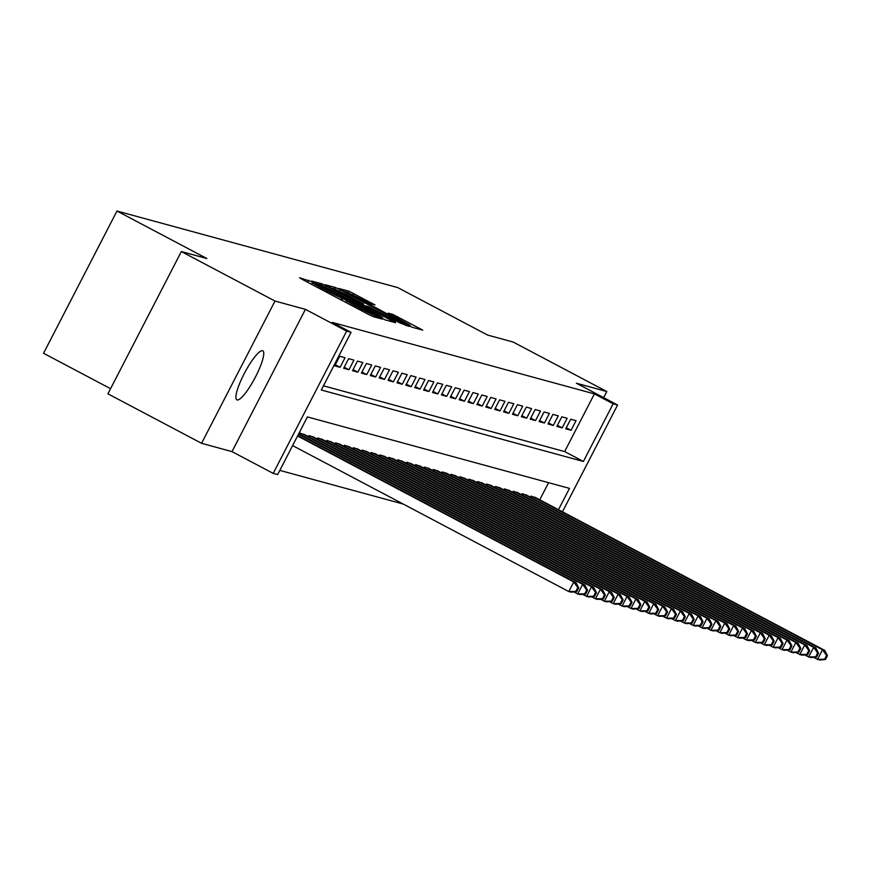 <?xml version="1.0" encoding="UTF-8"?>
<svg xmlns="http://www.w3.org/2000/svg" width="871" height="871" viewBox="0 0 871 871"><rect width="100%" height="100%" fill="white"/><g stroke="black" fill="none" stroke-linecap="round" stroke-linejoin="round"><path stroke-width="1.31" d="M311.949 281.779L299.504 277.729L302.302 279.439L368.498 314.409L373.038 316.587L382.304 319.113L375.956 316.064A13.609 0.621 27.3 0 1 361.4 309.085L355.891 306.178A13.609 0.621 27.3 0 1 346.593 300.702A13.609 0.621 27.3 0 1 346.908 300.724L341.77 298.002A13.609 0.621 27.3 0 1 327.213 291.023L321.693 288.105A13.609 0.621 27.3 0 1 312.395 282.629A13.609 0.621 27.3 0 1 312.711 282.65L313.985 282.977L311.949 281.779M262.53 350.719A27.72 5.759 117.9 0 0 244.446 373.213A27.72 5.759 117.9 0 0 236.879 399.843A27.72 5.759 117.9 0 0 237.13 399.941A27.72 5.759 117.9 0 0 255.225 377.448A27.72 5.759 117.9 0 0 262.781 350.817A27.72 5.759 117.9 0 0 262.53 350.719M374.998 304.948L349.075 291.252L338.688 288.432L407.78 325.123L412.331 327.3L422.718 330.12L392.832 314.366L388.324 313.157L410.132 325.329L397.688 319.483L346.342 291.872L370.6 303.75L374.998 304.948M323.468 385.809L564.648 451.57L594.414 393.899L613.151 403.796L617.593 405.004L562.47 511.789M181.342 251.556L274.996 301.05L201.571 443.306L107.917 393.823L181.342 251.556L206.884 258.524L116.975 211.022L397.709 287.572L487.618 335.074L513.161 342.042L606.815 391.525L576.384 383.229L617.593 405.004M201.571 443.306L231.991 451.614L305.427 309.347L274.996 301.05M305.427 309.347L346.636 331.122L351.067 332.33L321.301 390.001L583.385 461.467L613.151 403.796M594.414 393.899L332.341 322.433L351.067 332.33M326.505 286.036L321.954 283.848L311.666 281.05L314.475 282.748L380.66 317.73L385.211 319.907L395.597 322.716L326.505 286.036L325.808 287.386M325.231 284.741L335.52 287.55L340.06 289.727L409.163 326.418L400.105 323.032L368.716 306.668L365.689 305.863L368.596 307.572L395.325 322.009L325.188 284.817M603.657 397.644L606.815 391.525M345.047 357.698L339.723 356.239L334.758 365.853L340.093 367.312L345.047 357.698M353.931 360.115L348.607 358.667L343.642 368.281L348.977 369.729L353.931 360.115M362.815 362.543L357.491 361.084L352.526 370.698L357.861 372.157L362.815 362.543M371.699 364.96L366.375 363.512L361.411 373.126L366.745 374.574L371.699 364.96M380.583 367.388L375.259 365.929L370.295 375.543L375.63 377.001L380.583 367.388M389.468 369.805L384.144 368.357L379.179 377.97L384.503 379.418L389.468 369.805M398.352 372.233L393.028 370.774L388.063 380.387L393.387 381.846L398.352 372.233M407.236 374.65L401.912 373.202L396.947 382.815L402.271 384.263L407.236 374.65M416.12 377.078L410.796 375.619L405.832 385.232L411.156 386.691L416.12 377.078M425.004 379.495L419.67 378.047L414.716 387.66L420.04 389.108L425.004 379.495M433.889 381.923L428.554 380.464L423.6 390.077L428.924 391.536L433.889 381.923M442.773 384.34L437.438 382.892L432.484 392.505L437.808 393.953L442.773 384.34M451.657 386.768L446.322 385.309L441.368 394.922L446.692 396.381L451.657 386.768M460.541 389.185L455.206 387.737L450.253 397.35L455.577 398.798L460.541 389.185M469.425 391.612L464.091 390.154L459.137 399.767L464.461 401.226L469.425 391.612M478.31 394.03L472.975 392.581L468.021 402.195L473.345 403.643L478.31 394.03M487.194 396.457L481.859 394.999L476.905 404.612L482.229 406.071L487.194 396.457M496.078 398.885L490.743 397.426L485.789 407.04L491.113 408.488L496.078 398.885M504.962 401.302L499.627 399.854L494.674 409.457L499.998 410.916L504.962 401.302M513.846 403.73L508.512 402.271L503.558 411.885L508.882 413.333L513.846 403.73M522.731 406.147L517.396 404.699L512.442 414.302L517.766 415.761L522.731 406.147M531.615 408.575L526.28 407.116L521.315 416.73L526.65 418.178L531.615 408.575M540.499 410.992L535.164 409.544L530.199 419.147L535.534 420.606L540.499 410.992M549.383 413.42L544.048 411.961L539.084 421.575L544.419 423.023L549.383 413.42M558.267 415.837L552.933 414.389L547.968 423.992L553.303 425.451L558.267 415.837M567.152 418.265L561.817 416.806L556.852 426.42L562.187 427.868L567.152 418.265M565.736 428.837L571.071 430.296L576.036 420.682L570.701 419.234L565.736 428.837M279.809 470.394L403.208 504.048M539.759 499.791L548.588 482.686M299.504 434.172L300.027 433.148L305.198 434.912M308.388 436.589L308.911 435.565L314.083 437.329M317.262 439.017L317.795 437.993L322.967 439.757M326.146 441.434L326.679 440.41L331.851 442.174M335.03 443.862L335.564 442.838L340.735 444.602M343.914 446.279L344.448 445.255L349.619 447.019M352.799 448.707L353.332 447.683L358.504 449.447M361.683 451.124L362.216 450.1L367.388 451.864M370.567 453.551L371.1 452.528L376.272 454.292M379.451 455.969L379.985 454.945L385.156 456.709M388.335 458.396L388.869 457.373L394.04 459.137M397.22 460.813L397.753 459.79L402.925 461.554M406.104 463.241L406.637 462.218L411.809 463.982M414.988 465.658L415.521 464.635L420.693 466.399M423.872 468.086L424.406 467.063L429.577 468.827M432.756 470.503L433.29 469.48L438.461 471.244M441.641 472.931L442.174 471.908L447.346 473.672M450.525 475.348L451.058 474.325L456.23 476.089M459.409 477.776L459.942 476.753L465.103 478.517M468.293 480.193L468.827 479.17L473.987 480.934M477.177 482.621L477.711 481.598L482.872 483.361M486.062 485.038L486.595 484.015L491.756 485.778M494.946 487.466L495.479 486.443L500.64 488.206M503.83 489.883L504.363 488.86L509.524 490.623M512.714 492.311L513.248 491.288L518.408 493.051M521.598 494.728L522.132 493.705L527.293 495.468M530.483 497.156L531.005 496.132L536.177 497.896M116.975 211.022L43.55 353.278L110.563 388.695M558.496 509.687L569.492 488.381L307.409 416.915L277.642 474.597L273.2 473.389L346.636 331.122M231.991 451.614L273.2 473.389M564.648 451.57L583.385 461.467M340.093 367.312L335.313 364.786M348.977 369.729L344.197 367.203M357.861 372.157L353.082 369.631M366.745 374.574L361.966 372.048M375.63 377.001L370.85 374.476M384.503 379.418L379.734 376.893M393.387 381.846L388.618 379.321M402.271 384.263L397.503 381.738M411.156 386.691L406.387 384.165M420.04 389.108L415.271 386.582M428.924 391.536L424.155 389.01M437.808 393.953L433.039 391.427M446.692 396.381L441.913 393.855M455.577 398.798L450.797 396.283M464.461 401.226L459.681 398.7M473.345 403.643L468.565 401.128M482.229 406.071L477.45 403.545M491.113 408.488L486.334 405.973M499.998 410.916L495.218 408.39M508.882 413.333L504.102 410.818M517.766 415.761L512.986 413.235M526.65 418.178L521.871 415.663M535.534 420.606L530.755 418.08M544.419 423.023L539.639 420.508M553.303 425.451L548.523 422.925M562.187 427.868L557.407 425.353M571.071 430.296L566.292 427.77M317.773 284.033L382.282 317.795A13.609 0.621 27.3 0 0 382.609 317.817A13.609 0.621 27.3 0 0 373.311 312.341L333.593 291.35A13.609 0.621 27.3 0 0 319.036 284.371L317.588 284.392M345.406 294.126L332.972 288.279L340.746 292.852L356.097 300.963L363.664 303.946L345.406 294.126M576.711 591.659L578.703 587.816L577.811 587.577L575.829 591.42L576.711 591.659L571.028 592.149L568.807 591.551L573.76 581.937L575.981 582.536L297.795 435.544M292.612 445.604L568.807 591.551L575.829 591.42M297.566 435.99L573.76 581.937L577.811 587.577M575.981 582.536L578.703 587.816M585.595 594.087L587.587 590.233L586.695 589.994L584.713 593.837L585.595 594.087L579.912 594.577L577.691 593.968L582.645 584.354L584.866 584.964L298.72 433.758M573.793 591.91L577.691 593.968L584.713 593.837M298.492 434.204L582.645 584.354L586.695 589.994M584.866 584.964L587.587 590.233M594.479 596.504L596.472 592.661L595.579 592.422L593.597 596.265L594.479 596.504L588.796 596.994L586.575 596.395L591.529 586.782L593.75 587.381L303.805 434.172M582.677 594.338L586.575 596.395L593.597 596.265M301.584 433.562L591.529 586.782L595.579 592.422M593.75 587.381L596.472 592.661M603.363 598.932L605.356 595.078L604.463 594.839L602.482 598.682L603.363 598.932L597.68 599.422L595.459 598.813L600.413 589.199L602.634 589.809L312.689 436.6M591.561 596.755L595.459 598.813L602.482 598.682M310.468 435.99L600.413 589.199L604.463 594.839M602.634 589.809L605.356 595.078M612.248 601.349L614.24 597.506L613.347 597.266L611.366 601.11L612.248 601.349L606.564 601.839L604.343 601.24L609.297 591.627L611.518 592.226L321.573 439.017M600.446 599.183L604.343 601.24L611.366 601.11M319.352 438.418L609.297 591.627L613.347 597.266M611.518 592.226L614.24 597.506M621.132 603.777L623.124 599.923L622.232 599.683L620.25 603.527L621.132 603.777L615.449 604.267L613.228 603.657L618.181 594.044L620.402 594.653L330.457 441.445M609.33 601.6L613.228 603.657L620.25 603.527M328.236 440.835L618.181 594.044L622.232 599.683M620.402 594.653L623.124 599.923M630.016 606.194L632.008 602.351L631.116 602.111L629.134 605.955L630.016 606.194L624.333 606.684L622.112 606.085L627.066 596.472L629.287 597.071L339.342 443.862M618.214 604.028L622.112 606.085L629.134 605.955M337.121 443.263L627.066 596.472L631.116 602.111M629.287 597.071L632.008 602.351M638.9 608.622L640.893 604.768L640 604.528L638.018 608.372L638.9 608.622L633.206 609.112L630.985 608.502L635.95 598.889L638.171 599.498L348.226 446.29M627.098 606.445L630.985 608.502L638.018 608.372M346.005 445.68L635.95 598.889L640 604.528M638.171 599.498L640.893 604.768M647.784 611.039L649.777 607.196L648.884 606.956L646.903 610.8L647.784 611.039L642.09 611.529L639.869 610.93L644.834 601.317L647.055 601.915L357.11 448.707M635.982 608.873L639.869 610.93L646.903 610.8M354.889 448.108L644.834 601.317L648.884 606.956M647.055 601.915L649.777 607.196M656.669 613.467L658.661 609.613L657.768 609.373L655.787 613.217L656.669 613.467L650.975 613.957L648.753 613.347L653.718 603.734L655.939 604.343L365.994 451.134M644.867 611.29L648.753 613.347L655.787 613.217M363.773 450.525L653.718 603.734L657.768 609.373M655.939 604.343L658.661 609.613M665.553 615.884L667.534 612.041L666.653 611.801L664.671 615.645L665.553 615.884L659.859 616.374L657.638 615.775L662.602 606.162L664.823 606.76L374.878 453.551M653.751 613.717L657.638 615.775L664.671 615.645M372.657 452.953L662.602 606.162L666.653 611.801M664.823 606.76L667.534 612.041M674.437 618.312L676.419 614.458L675.537 614.218L673.555 618.062L674.437 618.312L668.743 618.802L666.522 618.192L671.487 608.579L673.708 609.188L383.763 455.979M662.635 616.135L666.522 618.192L673.555 618.062M381.542 455.37L671.487 608.579L675.537 614.218M673.708 609.188L676.419 614.458M683.321 620.729L685.303 616.886L684.421 616.646L682.439 620.49L683.321 620.729L677.627 621.219L675.406 620.62L680.371 611.007L682.592 611.605L392.647 458.396M671.519 618.562L675.406 620.62L682.439 620.49M390.426 457.798L680.371 611.007L684.421 616.646M682.592 611.605L685.303 616.886M692.205 623.157L694.187 619.303L693.305 619.063L691.324 622.907L692.205 623.157L686.511 623.647L684.29 623.037L689.255 613.424L691.476 614.033L401.531 460.824M680.403 620.979L684.29 623.037L691.324 622.907M399.31 460.215L689.255 613.424L693.305 619.063M691.476 614.033L694.187 619.303M701.09 625.574L703.071 621.731L702.189 621.491L700.208 625.334L701.09 625.574L695.396 626.064L693.174 625.465L698.139 615.851L700.36 616.45L410.415 463.241M689.288 623.407L693.174 625.465L700.208 625.334M408.194 462.643L698.139 615.851L702.189 621.491M700.36 616.45L703.071 621.731M709.974 628.002L711.955 624.148L711.074 623.908L709.081 627.751L709.974 628.002L704.28 628.492L702.059 627.882L707.023 618.268L709.244 618.878L419.299 465.669M698.172 625.824L702.059 627.882L709.081 627.751M417.078 465.06L707.023 618.268L711.074 623.908M709.244 618.878L711.955 624.148M718.858 630.419L720.84 626.576L719.958 626.336L717.965 630.179L718.858 630.419L713.164 630.909L710.943 630.31L715.908 620.696L718.129 621.295L428.184 468.086M707.056 628.252L710.943 630.31L717.965 630.179M425.963 467.487L715.908 620.696L719.958 626.336M718.129 621.295L720.84 626.576M727.742 632.847L729.724 628.993L728.842 628.753L726.85 632.596L727.742 632.847L722.048 633.337L719.827 632.727L724.792 623.113L727.013 623.723L437.068 470.514M715.94 630.669L719.827 632.727L726.85 632.596M434.847 469.905L724.792 623.113L728.842 628.753M727.013 623.723L729.724 628.993M736.626 635.264L738.608 631.421L737.726 631.181L735.734 635.024L736.626 635.264L730.932 635.754L728.711 635.155L733.676 625.541L735.897 626.14L445.952 472.931M724.824 633.097L728.711 635.155L735.734 635.024M443.731 472.332L733.676 625.541L737.726 631.181M735.897 626.14L738.608 631.421M745.511 637.692L747.492 633.848L746.61 633.598L744.618 637.441L745.511 637.692L739.817 638.182L737.595 637.572L742.56 627.958L744.781 628.568L454.836 475.359M733.709 635.514L737.595 637.572L744.618 637.441M452.615 474.749L742.56 627.958L746.61 633.598M744.781 628.568L747.492 633.848M754.395 640.109L756.376 636.266L755.495 636.026L753.502 639.869L754.395 640.109L748.701 640.599L746.48 640L751.444 630.386L753.665 630.985L463.71 477.776M742.593 637.942L746.48 640L753.502 639.869M461.488 477.177L751.444 630.386L755.495 636.026M753.665 630.985L756.376 636.266M763.279 642.537L765.261 638.693L764.379 638.443L762.386 642.286L763.279 642.537L757.585 643.027L755.364 642.417L760.329 632.803L762.55 633.413L472.594 480.204M751.477 640.359L755.364 642.417L762.386 642.286M470.373 479.594L760.329 632.803L764.379 638.443M762.55 633.413L765.261 638.693M772.163 644.954L774.145 641.11L773.263 640.871L771.271 644.714L772.163 644.954L766.469 645.444L764.248 644.845L769.213 635.231L771.434 635.83L481.478 482.621M760.361 642.787L764.248 644.845L771.271 644.714M479.257 482.022L769.213 635.231L773.263 640.871M771.434 635.83L774.145 641.11M781.047 647.382L783.029 643.538L782.147 643.288L780.155 647.131L781.047 647.382L775.353 647.872L773.132 647.262L778.097 637.648L780.318 638.258L490.362 485.049M769.245 645.204L773.132 647.262L780.155 647.131M488.141 484.439L778.097 637.648L782.147 643.288M780.318 638.258L783.029 643.538M789.932 649.799L791.913 645.955L791.031 645.716L789.039 649.559L789.932 649.799L784.238 650.289L782.016 649.69L786.981 640.076L789.202 640.675L499.246 487.466M778.13 647.632L782.016 649.69L789.039 649.559M497.025 486.867L786.981 640.076L791.031 645.716M789.202 640.675L791.913 645.955M798.816 652.227L800.797 648.383L799.905 648.133L797.923 651.976L798.816 652.227L793.122 652.717L790.901 652.107L795.865 642.493L798.086 643.103L508.131 489.894M787.014 650.049L790.901 652.107L797.923 651.976M505.909 489.284L795.865 642.493L799.905 648.133M798.086 643.103L800.797 648.383M807.7 654.644L809.682 650.8L808.789 650.561L806.807 654.404L807.7 654.644L802.006 655.134L799.785 654.535L804.75 644.921L806.971 645.52L517.015 492.311M795.898 652.477L799.785 654.535L806.807 654.404M514.794 491.712L804.75 644.921L808.789 650.561M806.971 645.52L809.682 650.8M816.584 657.072L818.566 653.228L817.673 652.978L815.692 656.821L816.584 657.072L810.89 657.561L808.669 656.952L813.634 647.338L815.855 647.948L525.899 494.739M804.771 654.894L808.669 656.952L815.692 656.821M523.678 494.129L813.634 647.338L817.673 652.978M815.855 647.948L818.566 653.228M825.468 659.489L827.45 655.645L826.557 655.406L824.576 659.249L825.468 659.489L819.774 659.978L817.553 659.38L822.518 649.766L824.739 650.376L534.783 497.156M813.656 657.322L817.553 659.38L824.576 659.249M532.562 496.557L822.518 649.766L826.557 655.406M824.739 650.376L827.45 655.645M307.713 282.291L308.77 280.255M376.566 317.545L377.165 316.391M341.911 300.364L342.967 298.328M321.051 289.346L321.693 288.105M326.571 292.253L327.213 291.023M340.833 299.798L341.77 298.002M355.248 307.409L355.891 306.178M360.768 310.326L361.4 309.085M375.368 317.218L375.956 316.064M392.266 321.835L392.69 321.007M321.236 285.242L321.954 283.848M381.966 318.405L382.282 317.795M334.812 288.9L335.52 287.55M339.385 291.056L340.06 289.727M405.832 325.525L406.256 324.709M363.044 304.948L363.566 303.946M392.288 315.433L392.832 314.366M396.74 317.784L397.383 316.554M419.387 329.227L419.811 328.4M348.389 292.591L349.075 291.252M352.951 294.746L353.626 293.429M371.765 304.066L372.189 303.239M311.524 284.305L312.395 282.629M345.722 302.379L346.593 300.702M382.238 318.536L382.609 317.817M332.657 288.889L332.972 288.279M363.131 304.992L363.664 303.946M346.027 292.493L346.342 291.872M409.729 326.124L410.132 325.329"/></g></svg>
